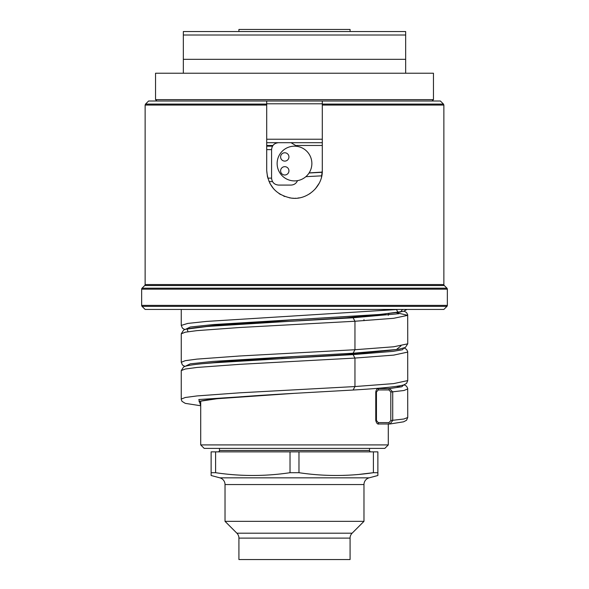 <?xml version="1.0" encoding="UTF-8"?>
<svg xmlns="http://www.w3.org/2000/svg" width="589" height="589" viewBox="0 0 589 589"><rect width="100%" height="100%" fill="white"/><g stroke="black" fill="none" stroke-linecap="round" stroke-linejoin="round"><path stroke-width="0.88" d="M322.242 172.091L309.129 172.901L322.242 172.091M388.814 313.628L388.291 315.284M388.291 423.992L388.291 444.916L200.709 444.916L200.709 401.057M266.707 142.693L322.293 142.693L266.707 142.693M266.707 139.225L322.293 139.225M145.535 104.076L148.597 101.013L266.707 101.013L266.707 104.076L266.707 101.013L322.293 101.013L322.293 104.076L322.293 101.013L440.403 101.013L443.465 104.076L322.293 104.076L322.293 170.486C322.875 186.477 306.935 200.584 291.172 198.073C276.072 194.996 267.921 185.8 266.707 170.486L266.707 105.056L145.13 105.056L145.535 104.076L266.707 104.076L266.707 105.056M322.293 170.515L321.491 177.098M319.135 183.356L315.306 188.907M310.27 193.369L309.335 193.987M299.19 197.875L297.85 198.073M295.707 198.25L294.927 198.272M293.771 198.265L292.188 198.176M290.318 197.963L289.28 197.779M284.723 196.498L283.67 196.078M280.548 194.517L279.024 193.567M273.671 188.885L269.872 183.356M267.509 177.098L266.707 170.508M322.293 105.056L443.87 105.056L443.87 284.546L145.13 284.546L145.13 105.056M156.939 101.013L155.548 99.622L433.452 99.622L432.061 101.013M405.659 35.009L405.659 59.327L183.341 59.327L183.341 35.009L405.659 35.009L405.659 31.534L183.341 31.534L183.341 35.009M433.452 99.622L433.452 73.22L155.548 73.22L155.548 99.622M405.659 73.22L405.659 59.327M183.341 73.22L183.341 59.327M351.471 31.534L237.529 31.534L238.92 31.534L238.92 29.45L350.08 29.45L350.08 31.534L351.471 31.534M225.027 521.339L363.973 521.339L352.119 533.2A6.95 6.95 90 0 0 350.08 538.11L350.08 559.55L238.92 559.55L238.92 538.11A6.95 6.95 -90 0 0 236.881 533.2L225.027 521.339L225.027 484.556A6.95 6.95 0 0 0 219.874 477.841L211.127 475.5L211.127 472.702L211.127 475.5M363.973 521.339L363.973 484.556A6.95 6.95 0 0 1 369.126 477.841L377.873 475.5L377.873 472.702L377.873 475.5M215.603 472.702L215.603 451.866L211.127 451.866L211.127 472.702L215.603 472.702C240.415 476.398 265.227 476.398 290.024 472.702L298.976 472.702C323.788 476.398 348.6 476.398 373.397 472.702L373.397 451.866L377.873 451.866L377.873 472.702L373.397 472.702L359.018 474.41M345.139 475.33L343.137 475.397M298.976 472.702L298.976 451.866L215.603 451.866M290.024 472.702L290.024 451.866M298.976 451.866L373.397 451.866M370.923 451.866A1.392 1.392 90 0 1 369.531 450.475L219.469 450.475A1.392 1.392 -90 0 1 218.077 451.866M219.469 450.475L219.469 448.391M369.531 450.475L369.531 448.391M216.686 448.391L372.314 448.391M200.709 444.916L204.184 448.391L384.816 448.391L388.291 444.916M145.13 284.546A1.392 1.392 0 0 1 144.717 285.525L142.059 288.19A1.392 1.392 0 0 0 141.654 289.17L447.346 289.17A1.392 1.392 0 0 0 446.941 288.19L444.283 285.525L144.717 285.525M443.87 284.546A1.392 1.392 0 0 0 444.283 285.525M141.654 289.17L141.654 305.389L142.059 306.368A1.392 1.392 90 0 1 141.654 305.389L447.346 305.389L446.941 306.368L142.059 306.368L145.13 309.439L443.87 309.439L446.941 306.368A1.392 1.392 -90 0 0 447.346 305.389L447.346 289.17M398.135 309.439L206.577 321.417L187.773 323.42L181.257 325.415L181.257 309.439L172.916 309.439L416.084 309.439L402.545 309.439L400.601 312.001L378.705 314.563L294.5 319.687L203.293 326.814M385.714 387.591L378.602 388.578C377.144 388.534 376.202 389.682 375.767 392.031L375.767 420.517L376.445 420.517L378.241 422.6A1.392 0.707 90.1 0 0 378.941 423.984A1.392 0.707 90.1 0 0 378.992 423.984L390.021 423.977L392.716 420.524L392.716 392.038L389.682 388.571L378.904 388.563A1.392 0.707 -89.9 0 0 378.241 389.947L376.445 392.031L376.445 420.517M385.714 313.944L346.42 317.773L207.961 326.394L187.111 329.06L188.016 331.717M322.235 172.29L309.063 173.004L322.235 172.29M266.707 146.168L272.508 146.168M269.033 181.603L272.508 181.603M378.241 422.6L389.012 422.607L390.809 420.524L390.809 392.038L389.012 389.955L378.241 389.947M396.566 312.715L407.743 315.343L393.68 318.296L354.953 321.248L353.098 317.773L398.9 313.709L396.456 309.645L398.9 313.709L353.098 317.773L294.5 321.071L346.288 317.788M203.846 326.762L216.126 325.187L294.5 319.687L213.203 324.576L190.299 327.013L185.248 329.457L190.299 327.013L213.203 324.576L378.705 314.563L400.601 312.001L402.537 309.439M400.984 345.861L396.478 349.52L353.474 353.186L396.478 349.52L400.984 345.861M407.735 380.582L393.68 383.601L354.953 386.553L239.826 392.811L196.991 395.933L185.263 397.501L181.257 399.062L181.316 399.71L182.016 401.352L185.277 403.362L200.709 405.747L198.817 399.533L294.5 393.327L217.15 398.716L199.016 401.411L200.709 404.106M375.767 420.517C376.548 423.285 377.608 424.448 378.948 423.984L390.021 423.977L403.612 421.812L406.543 420.259L407.743 417.476L403.921 419L390.809 420.524M199.502 401.448C199.597 401.779 196.233 401.197 214.462 399.003C234.105 397.119 260.787 395.226 294.5 393.327L353.098 390.028L354.953 386.553L354.953 358.068L239.826 364.326L196.991 367.448L185.263 369.016L181.257 370.577L181.257 399.062M396.566 386.362L400.984 386.951M407.743 388.931L403.921 390.514L390.809 392.038M297.151 146.374L291.025 142.693L278.523 142.693C274.305 143.112 271.985 145.424 271.573 149.643L271.573 178.128C271.985 182.347 274.305 184.659 278.523 185.079L291.025 185.079C294.095 184.924 296.252 183.444 297.504 180.646M277.132 163.536A17.368 17.368 0 0 0 294.5 180.904A17.368 17.368 0 0 0 311.868 163.536A17.368 17.368 0 0 0 294.5 146.168A17.368 17.368 0 0 0 277.132 163.536M288.941 156.939A4.167 4.167 0 0 0 284.774 152.772A4.167 4.167 0 0 0 280.607 156.939A4.167 4.167 0 0 0 284.774 161.106A4.167 4.167 0 0 0 288.941 156.939M288.941 170.832A4.167 4.167 0 0 0 284.774 166.665A4.167 4.167 0 0 0 280.607 170.832A4.167 4.167 0 0 0 284.774 174.999A4.167 4.167 0 0 0 288.941 170.832M363.973 320.681L363.973 319.658M322.293 145.476L296.576 145.476M272.972 145.476L266.707 145.476M322.293 103.789L266.707 103.789M350.08 538.11L238.92 538.11M352.119 533.2L236.881 533.2M363.973 484.556L225.027 484.556M369.126 477.841L219.874 477.841M142.059 288.19L446.941 288.19M404.128 311.176L406.55 312.56L407.684 314.688L407.743 343.829L405.387 347.451L399.379 349.108C390.691 350.492 375.281 351.854 353.157 353.209L294.5 356.507L203.286 363.634M376.445 392.031L375.767 392.031M385.714 350.772L346.42 354.6L281.299 358.605M403.752 348.121L402.515 349.741L393.091 351.361L353.098 354.6L346.288 354.607M353.098 317.773L346.354 317.78L385.154 314.003M321.771 175.831L305.868 176.671M266.707 149.643L271.573 149.643M267.781 178.128L271.573 178.128M203.86 363.582L238.53 360.1L294.5 356.507L213.196 361.396L190.291 363.84L185.248 366.284M389.012 422.607A1.392 0.707 90 0 0 389.712 423.999A1.392 0.707 90 0 0 389.756 423.992M389.012 389.955A1.392 0.707 -90 0 1 389.682 388.571L401.808 386.759L403.752 384.941M407.735 352.097L393.68 355.115L354.953 358.068L353.098 354.6L294.5 357.898L346.354 354.6L385.147 350.823M407.743 343.829L393.68 346.781L354.953 349.733L354.953 321.248L239.833 327.499L196.998 330.628L185.263 332.189L181.265 333.816M353.098 353.209L354.953 349.733L239.833 355.984L196.998 359.113L185.263 360.674L181.265 362.301M353.098 390.028L294.5 393.327M443.87 105.056L443.465 104.076M385.147 387.643L378.602 388.578M406.866 309.439L403.715 311.309L380.656 314.401L294.5 319.687M181.257 325.415L182.45 328.198L184.872 329.582M294.5 321.071C255.854 322.993 225.322 324.922 202.896 326.851C183.65 328.839 184.158 329.943 183.621 330.127L181.265 333.749L181.265 362.235L182.457 365.025L184.872 366.41M404.128 347.996L406.543 349.373L407.684 351.515L407.735 380.649L406.543 383.439L403.708 384.956C396.993 386.745 380.141 388.438 353.157 390.028M353.157 353.209L294.5 356.507M404.128 384.816L406.543 386.2L407.684 388.335L407.743 417.468M181.257 370.577L183.613 366.954L185.285 366.27C189.253 365.114 197.477 364.039 209.964 363.038L294.5 357.898"/></g></svg>
